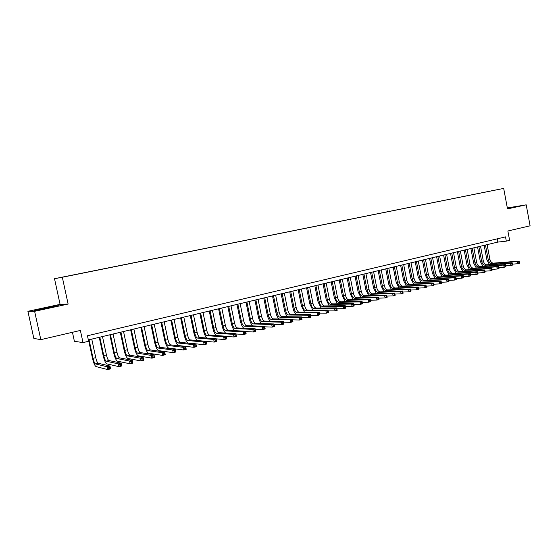 <?xml version="1.0" encoding="UTF-8"?>
<svg xmlns="http://www.w3.org/2000/svg" width="558" height="558" viewBox="0 0 558 558"><rect width="100%" height="100%" fill="white"/><g stroke="black" fill="none" stroke-linecap="round" stroke-linejoin="round"><path stroke-width="0.84" d="M70.901 275.512L66.73 276.343L70.901 275.512M72.442 332.289L74.388 341.28L83.009 342.612L88.631 341.266L87.446 335.756L505.52 236.878L506.322 241.14L509.621 240.352L507.864 230.991L530.1 225.816L526.201 204.835L507.334 207.939M27.9 311.308L33.836 338.413L40.818 339.648L34.624 311.315L68.125 304.061L62.322 277.249L54.517 278.7L60.083 304.361L27.9 311.308L34.624 311.315M62.322 277.249L503.686 188.416L54.517 278.7M494.137 190.313L498.496 189.448L494.137 190.313M73.37 274.941L494.883 190.159L73.384 274.989M83.009 342.612L80.38 330.441L40.818 339.648M503.686 188.416L507.508 208.887L526.201 204.835M88.345 339.927L497.827 242.088L506.322 241.14M497.213 238.838L497.827 242.088M507.452 208.566L516.617 206.523L507.368 208.141M68.125 304.061L60.083 304.361M36.117 310.471L58.325 305.665L43.998 308.114L34.045 310.478L36.117 310.471M489.471 264.604L486.869 259.714L484.156 245.353M487.12 244.648L489.868 259.191C490.503 261.702 491.682 263.013 493.398 263.139L518.954 261.137L517.28 261.569L518.682 262.037L518.842 262.909L519.519 262.734L519.352 261.862L518.682 262.037M485.481 245.039L488.229 259.603C488.871 262.114 490.043 263.432 491.758 263.55L517.28 261.569L517.685 263.746L512.704 264.115M519.519 262.734L519.359 263.313L517.685 263.746L518.842 262.909M519.352 261.862L518.954 261.137M512.823 207.499L507.417 208.378M507.403 208.315L514.929 206.983M53.596 306.795L39.074 309.885M35.098 310.471L56.965 305.993M482.9 266.285L480.285 261.36L477.55 246.929M480.529 246.224L483.291 260.837C483.932 263.355 485.104 264.68 486.813 264.806L512.216 262.867L510.521 263.299L511.93 263.767L512.091 264.645L512.774 264.471L512.607 263.592L511.93 263.767M478.869 246.615L481.638 261.249C482.279 263.767 483.451 265.099 485.153 265.224L510.521 263.299L510.933 265.489L505.89 265.859M512.774 264.471L512.628 265.057L510.933 265.489L512.091 264.645M512.607 263.592L512.216 262.867M476.267 267.986L473.637 263.02L470.889 248.526M473.868 247.815L476.651 262.49C477.299 265.022 478.464 266.354 480.166 266.487L505.415 264.611L503.7 265.05L505.109 265.524L505.276 266.403L505.96 266.229L505.792 265.35L505.109 265.524M472.194 248.212L474.984 262.909C475.625 265.441 476.797 266.78 478.492 266.912L503.7 265.05L504.118 267.254L499.005 267.61M505.96 266.229L505.827 266.808L504.118 267.254L505.276 266.403M505.792 265.35L505.415 264.611M469.578 269.702L466.934 264.694L464.165 250.13M467.151 249.419L469.955 264.164C470.596 266.71 471.768 268.049 473.449 268.189L498.545 266.375L496.815 266.815L498.224 267.296L498.392 268.182L499.082 268L498.915 267.115L498.224 267.296M465.463 249.824L468.267 264.59C468.915 267.136 470.08 268.475 471.761 268.614L496.815 266.815L497.234 269.026L492.058 269.381M499.082 268L498.957 268.579L497.234 269.026L498.392 268.182M498.915 267.115L498.545 266.375M462.819 271.432L460.162 266.382L457.372 251.756M460.364 251.037L463.189 265.852C463.838 268.412 465.002 269.758 466.676 269.905L491.605 268.154L489.861 268.6L491.27 269.082L491.438 269.974L492.135 269.793L491.968 268.9L491.27 269.082M458.662 251.449L461.487 266.278C462.136 268.837 463.3 270.191 464.967 270.337L489.861 268.6L490.28 270.825L485.035 271.167M492.135 269.793L492.023 270.372L490.28 270.825L491.438 269.974M491.968 268.9L491.605 268.154M455.991 273.183L453.326 268.091L450.515 253.395M453.515 252.676L456.36 267.561C457.009 270.128 458.167 271.488 459.834 271.634L484.595 269.953L482.83 270.407L484.246 270.888L484.414 271.781L485.118 271.6L484.951 270.707L484.246 270.888M451.792 253.088L454.644 267.986C455.293 270.56 456.451 271.92 458.111 272.074L482.83 270.407L483.256 272.639L477.948 272.974M485.118 271.6L485.021 272.178L483.256 272.639L484.414 271.781M484.951 270.707L484.595 269.953M449.106 274.954L446.428 269.814L443.596 255.048M446.602 254.329L449.469 269.284C450.118 271.865 451.269 273.232 452.922 273.385L477.515 271.767L475.737 272.227L477.146 272.716L477.32 273.608L478.032 273.427L477.857 272.527L477.146 272.716M444.865 254.741L447.732 269.716C448.388 272.304 449.539 273.671 451.185 273.825L475.737 272.227L476.162 274.466L470.785 274.801M478.032 273.427L477.941 274.006L476.162 274.466L477.32 273.608M477.857 272.527L477.515 271.767M442.152 276.74L439.46 271.551L436.607 256.715M439.62 255.996L442.508 271.021C443.157 273.615 444.308 274.989 445.954 275.15L470.366 273.601L468.567 274.062L469.982 274.557L470.15 275.457L470.868 275.275L470.701 274.369L469.982 274.557M437.863 256.415L440.757 271.46C441.413 274.055 442.557 275.436 444.196 275.596L468.567 274.062L468.992 276.315L463.545 276.642M470.868 275.275L470.792 275.854L468.992 276.315L470.15 275.457M470.701 274.369L470.366 273.601M435.128 278.54L432.422 273.308L429.548 258.403M432.569 257.677L435.477 272.778C436.133 275.387 437.277 276.768 438.909 276.935L463.14 275.457L461.327 275.924L462.735 276.419L462.91 277.326L463.642 277.138L463.468 276.231L462.735 276.419M430.797 258.103L433.705 273.218C434.368 275.826 435.512 277.214 437.137 277.389L461.327 275.924L461.759 278.184L456.235 278.498M463.642 277.138L463.572 277.717L461.759 278.184L462.91 277.326M463.468 276.231L463.14 275.457M428.042 280.367L425.315 275.08L422.427 260.105M425.454 259.379L428.377 274.55C429.039 277.173 430.176 278.568 431.794 278.735L455.844 277.326L454.01 277.8L455.426 278.296L455.6 279.209L456.332 279.021L456.158 278.107L455.426 278.296M423.661 259.812L426.591 274.996C427.254 277.619 428.391 279.014 430.009 279.188L454.01 277.8L454.442 280.074L448.848 280.374M456.332 279.021L456.277 279.6L454.442 280.074L455.6 279.209M456.158 278.107L455.844 277.326M420.878 282.209L418.144 276.873L415.229 261.821M418.263 261.095L421.213 276.343C421.876 278.972 423.006 280.381 424.617 280.555L448.472 279.216L446.616 279.691L448.032 280.2L448.207 281.113L448.953 280.925L448.778 280.004L448.032 280.2M416.456 261.528L419.407 276.789C420.069 279.425 421.206 280.834 422.811 281.016L446.616 279.691L447.056 281.985L441.385 282.271M448.953 280.925L448.911 281.504L447.056 281.985L448.207 281.113M448.778 280.004L448.472 279.216M413.652 284.064L410.897 278.679L407.968 263.557M411.009 262.832L413.973 278.149C414.643 280.793 415.766 282.209 417.363 282.39L441.022 281.127L439.146 281.609L440.569 282.118L440.743 283.039L441.497 282.843L441.315 281.923L440.569 282.118M409.181 263.271L412.153 278.602C412.822 281.253 413.945 282.669 415.536 282.857L439.146 281.609L439.592 283.91L433.845 284.189M441.497 282.843L441.462 283.422L439.592 283.91L440.743 283.039M441.315 281.923L441.022 281.127M406.35 285.947L403.58 280.507L400.63 265.315M403.678 264.583L406.663 279.976C407.333 282.634 408.456 284.057 410.039 284.245L433.496 283.059L431.606 283.548L433.022 284.057L433.203 284.985L433.957 284.789L433.782 283.862L433.022 284.057M401.83 265.022L404.829 280.43C405.499 283.094 406.615 284.524 408.191 284.713L431.606 283.548L432.045 285.856L426.221 286.121M433.957 284.789L433.943 285.368L432.045 285.856L433.203 284.985M433.782 283.862L433.496 283.059M398.977 287.844L396.194 282.348L393.216 267.08M396.271 266.354L399.284 281.818C399.953 284.489 401.069 285.926 402.639 286.121L425.894 285.012L423.975 285.501L425.398 286.017L425.58 286.945L426.347 286.749L426.166 285.822L425.398 286.017M394.408 266.801L397.429 282.278C398.098 284.957 399.214 286.394 400.777 286.596L423.975 285.501L424.429 287.823L418.521 288.074M426.347 286.749L426.34 287.328L424.429 287.823L425.58 286.945M426.166 285.822L425.894 285.012M391.535 289.762L388.731 284.21L385.731 268.872M388.793 268.14L391.828 283.68C392.504 286.366 393.613 287.809 395.169 288.012L418.207 286.979L416.275 287.475L417.698 287.998L417.879 288.932L418.646 288.73L418.472 287.795L417.698 287.998M386.91 268.586L389.951 284.148C390.628 286.84 391.737 288.284 393.285 288.493L416.275 287.475L416.728 289.811L410.744 290.048M418.646 288.73L418.66 289.316L416.728 289.811L417.879 288.932M418.472 287.795L418.207 286.979M384.016 291.701L381.198 286.094L378.171 270.679M381.24 269.946L384.302 285.563C384.971 288.263 386.08 289.714 387.622 289.923L410.444 288.974L408.491 289.476L409.907 290L410.095 290.941L410.876 290.739L410.695 289.797L409.907 290M379.342 270.4L382.404 286.031C383.081 288.737 384.183 290.195 385.718 290.404L408.491 289.476L408.944 291.82L402.876 292.043M410.876 290.739L410.897 291.318L408.944 291.82L410.095 290.941M410.695 289.797L410.444 288.974M376.42 293.661L373.581 287.998L370.54 272.499M373.609 271.767L376.692 287.461C377.368 290.174 378.47 291.639 379.998 291.855L402.597 290.983L400.623 291.492L402.039 292.022L402.227 292.964L403.015 292.762L402.834 291.82L402.039 292.022M371.691 272.227L374.781 287.942C375.457 290.655 376.559 292.12 378.08 292.343L400.623 291.492L401.083 293.85L394.925 294.052M403.015 292.762L403.057 293.341L401.083 293.85L402.227 292.964M402.834 291.82L402.597 290.983M368.754 295.642L365.895 289.916L362.826 274.348M365.902 273.608L369.012 289.379C369.689 292.106 370.784 293.585 372.291 293.808L394.666 293.02L392.672 293.529L394.087 294.066L394.276 295.015L395.078 294.812L394.89 293.864L394.087 294.066M363.962 274.076L367.073 289.86C367.757 292.594 368.852 294.073 370.352 294.296L392.672 293.529L393.132 295.9L386.896 296.089M395.078 294.812L395.127 295.391L393.132 295.9L394.276 295.015M394.89 293.864L394.666 293.02M361.005 297.644L358.124 291.855L355.034 276.21M358.117 275.471L361.249 291.318C361.933 294.059 363.021 295.545 364.514 295.775L386.645 295.077L384.629 295.594L386.052 296.131L386.241 297.086L387.05 296.877L386.861 295.928L386.052 296.131M356.157 275.938L359.296 291.806C359.98 294.554 361.061 296.04 362.554 296.27L384.629 295.594L385.097 297.979L378.77 298.139M387.05 296.877L387.113 297.456L385.097 297.979L386.241 297.086M386.861 295.928L386.645 295.077M353.179 299.674L350.278 293.815L347.16 278.086M350.257 277.347L353.409 293.278C354.093 296.033 355.174 297.533 356.653 297.77L378.547 297.156L376.504 297.679L377.926 298.223L378.115 299.179L378.931 298.969L378.743 298.014L377.926 298.223M348.276 277.821L351.435 293.773C352.119 296.528 353.2 298.028 354.672 298.265L376.504 297.679L376.978 300.071L370.561 300.218M378.931 298.969L379.015 299.548L376.978 300.071L378.115 299.179M378.743 298.014L378.547 297.156M345.269 301.718L342.347 295.789L339.208 279.99M342.305 279.244L345.486 295.259C346.169 298.028 347.243 299.534 348.708 299.779L370.359 299.255L368.294 299.786L369.717 300.33L369.905 301.299L370.735 301.083L370.54 300.12L369.717 300.33M340.31 279.725L343.491 295.754C344.181 298.53 345.256 300.037 346.713 300.288L368.294 299.786L368.768 302.192L362.261 302.31M370.735 301.083L370.833 301.662L368.768 302.192L369.905 301.299M370.54 300.12L370.359 299.255M337.283 303.789L334.333 297.791L331.173 281.909M334.277 281.169L337.478 297.254C338.169 300.044 339.236 301.557 340.687 301.808L362.079 301.376L359.994 301.913L361.417 302.464L361.605 303.433L362.442 303.224L362.254 302.255L361.417 302.464M332.261 281.651L335.463 297.756C336.16 300.546 337.22 302.066 338.664 302.324L359.994 301.913L360.468 304.333L353.884 304.431L353.026 304.626L353.214 305.603L354.058 305.379L353.709 303.524L354.19 305.958L352.084 306.502L345.416 306.565M362.442 303.224L362.554 303.796L360.468 304.333L361.605 303.433M362.254 302.255L362.079 301.376M329.22 305.882L326.242 299.813L323.054 283.848M326.165 283.101L329.394 299.276C330.085 302.073 331.145 303.608 332.575 303.866L353.709 303.524L351.603 304.068L353.026 304.626M324.128 283.59L327.358 299.786C328.048 302.589 329.108 304.117 330.531 304.382L351.603 304.068L352.084 306.502L353.214 305.603M354.058 305.379L354.19 305.958M321.066 308.002L318.06 301.857L314.851 285.808M317.969 285.061L321.22 301.32C321.917 304.131 322.97 305.672 324.379 305.937L345.242 305.693L345.73 308.142L343.602 308.693L336.858 308.727M315.905 285.556L319.162 301.829C319.86 304.647 320.913 306.196 322.322 306.461L343.114 306.244L345.242 305.693L345.388 306.586L344.537 306.809L344.732 307.786L345.583 307.57L345.388 306.586M344.732 307.786L343.602 308.693L343.114 306.244L344.537 306.809M345.583 307.57L345.73 308.142M312.829 310.143L309.802 303.915L306.558 287.788M309.683 287.042L312.961 303.378C313.659 306.209 314.705 307.758 316.1 308.037L336.69 307.89L337.178 310.346L335.023 310.904L328.195 310.911M307.598 287.537L310.883 303.901C311.58 306.733 312.626 308.288 314.014 308.567L334.535 308.441L336.69 307.89L336.823 308.79L335.958 309.013L336.153 309.997L337.018 309.774L336.823 308.79M336.153 309.997L335.023 310.904L334.535 308.441L335.958 309.013M337.018 309.774L337.178 310.346M304.515 312.313L301.446 306L298.181 289.79M301.313 289.044L304.619 305.463C305.317 308.309 306.356 309.871 307.73 310.157L328.041 310.108L328.529 312.578L326.353 313.143L319.441 313.108M299.207 289.546L302.52 305.986C303.217 308.839 304.256 310.401 305.624 310.687L325.858 310.666L328.041 310.108L328.153 311.015L327.281 311.245L327.483 312.236L328.355 312.006L328.153 311.015M327.483 312.236L326.353 313.143L325.858 310.666L327.281 311.245M328.355 312.006L328.529 312.578M296.103 314.503C294.673 313.136 293.641 311.001 293.006 308.107L289.714 291.813M292.852 291.067L296.186 307.57C296.884 310.429 297.916 312.006 299.276 312.299L319.288 312.354L319.79 314.838L317.586 315.403L310.59 315.34M290.725 291.576L294.059 308.1C294.764 310.966 295.796 312.543 297.142 312.836L317.09 312.919L319.288 312.354L319.392 313.268L318.513 313.498L318.709 314.496L319.594 314.266L319.392 313.268M318.709 314.496L317.586 315.403L317.09 312.919L318.513 313.498M319.594 314.266L319.79 314.838M287.614 316.728C286.177 315.361 285.131 313.198 284.475 310.241L281.155 293.857M284.301 293.11L287.656 309.697C288.367 312.578 289.386 314.161 290.725 314.461L310.443 314.621L310.946 317.118L308.72 317.697L301.634 317.586M282.153 293.62L285.515 310.234C286.219 313.115 287.237 314.705 288.57 315.005L308.218 315.193L310.443 314.621L310.534 315.549L309.641 315.779L309.843 316.784L310.736 316.553L310.534 315.549M309.843 316.784L308.72 317.697L308.218 315.193L309.641 315.779M310.736 316.553L310.946 317.118M279.028 318.974C277.584 317.607 276.524 315.416 275.854 312.389L272.506 295.928M275.659 295.175L279.042 311.852C279.753 314.747 280.765 316.344 282.083 316.651L301.494 316.916L302.004 319.427L299.751 320.013L292.573 319.86M273.483 295.691L276.873 312.396C277.584 315.291 278.595 316.888 279.907 317.202L299.248 317.495L301.494 316.916L301.571 317.851L300.671 318.088L300.874 319.092L301.773 318.862L301.571 317.851M300.874 319.092L299.751 320.013L299.248 317.495L300.671 318.088M301.773 318.862L302.004 319.427M270.358 321.248C268.9 319.894 267.826 317.662 267.136 314.566L263.767 298.014M266.919 297.261L270.337 314.028C271.049 316.937 272.053 318.548 273.35 318.862L292.448 319.239L292.957 321.764L290.683 322.35L283.415 322.154M264.722 297.784L268.14 314.572C268.851 317.488 269.856 319.099 271.153 319.42L290.174 319.825L292.448 319.239L292.504 320.18L291.597 320.418L291.799 321.429L292.713 321.199L292.504 320.18M291.799 321.429L290.683 322.35L290.174 319.825L291.597 320.418M292.713 321.199L292.957 321.764M261.597 323.556C260.133 322.21 259.038 319.943 258.326 316.763L254.929 300.127M258.089 299.367L261.528 316.226C262.246 319.148 263.243 320.773 264.52 321.101L283.297 321.582L283.813 324.128L281.511 324.721L274.145 324.47M255.871 299.904L259.317 316.777C260.028 319.706 261.025 321.331 262.295 321.659L280.995 322.175L283.297 321.582L283.338 322.538L282.418 322.775L282.62 323.793L283.548 323.556L283.338 322.538M282.62 323.793L281.511 324.721L280.995 322.175L282.418 322.775M283.548 323.556L283.813 324.128M252.746 325.893C251.267 324.561 250.158 322.259 249.419 318.988L245.994 302.262M249.161 301.501L252.628 318.451C253.346 321.387 254.336 323.026 255.592 323.361L274.041 323.961L274.557 326.514L272.227 327.114L264.771 326.814M246.915 302.038L250.389 319.009C251.107 321.952 252.09 323.591 253.346 323.926L271.711 324.561L274.041 323.961L274.062 324.923L273.134 325.168L273.336 326.186L274.271 325.949L274.062 324.923M273.336 326.186L272.227 327.114L271.711 324.561L273.134 325.168M274.271 325.949L274.557 326.514M243.811 328.257C242.311 326.953 241.182 324.61 240.414 321.234L236.962 304.417M240.135 303.657L243.637 320.697C244.355 323.654 245.332 325.3 246.566 325.649L264.673 326.36L265.203 328.927L262.846 329.541L255.278 329.178M237.861 304.201L241.37 321.262C242.088 324.226 243.065 325.872 244.292 326.221L262.316 326.967L264.673 326.36L264.68 327.337L263.739 327.581L263.948 328.606L264.89 328.369L264.68 327.337M263.948 328.606L262.846 329.541L262.316 326.967L263.739 327.581M264.89 328.369L265.203 328.927M234.779 330.657C233.265 329.387 232.114 327.009 231.312 323.507L227.831 306.6M231.012 305.84L234.534 322.97C235.26 325.942 236.229 327.602 237.436 327.958L255.201 328.795L255.731 331.375L253.346 331.989L245.68 331.564M228.71 306.391L232.247 323.542C232.972 326.521 233.935 328.181 235.141 328.536L252.816 329.401L255.201 328.795L255.194 329.778L254.239 330.022L254.448 331.061L255.404 330.81L255.194 329.778M254.448 331.061L253.346 331.989L252.816 329.401L254.239 330.022M255.404 330.81L255.731 331.375M225.669 333.084C224.135 331.877 222.949 329.45 222.112 325.802L218.596 308.804M221.784 308.044L225.341 325.265C226.067 328.257 227.022 329.931 228.208 330.294L245.618 331.25L246.155 333.844L243.741 334.472L235.971 333.97M219.461 308.602L223.026 325.844C223.751 328.836 224.707 330.517 225.885 330.88L243.204 331.87L245.618 331.25L245.59 332.247L244.62 332.491L244.836 333.538L245.806 333.286L245.59 332.247M244.836 333.538L243.741 334.472L243.204 331.87L244.62 332.491M245.806 333.286L246.155 333.844M216.476 335.553C214.914 334.43 213.693 331.954 212.807 328.132L209.257 311.036M212.452 310.276L216.037 327.588C216.769 330.594 217.718 332.282 218.882 332.659L235.922 333.74L236.459 336.348L234.018 336.983L226.143 336.404M210.101 310.834L213.7 328.174C214.425 331.187 215.374 332.875 216.532 333.252L233.481 334.361L235.922 333.74L235.874 334.744L234.897 334.995L235.113 336.042L236.09 335.79L235.874 334.744M235.113 336.042L234.018 336.983L233.481 334.361L234.897 334.995M236.09 335.79L236.459 336.348M207.241 338.064C205.637 337.102 204.354 334.577 203.391 330.476L199.82 313.296M203.014 312.529L206.634 329.938C207.367 332.966 208.301 334.667 209.445 335.044L226.109 336.251L226.653 338.88L224.183 339.522L216.19 338.859M200.643 313.094L204.263 330.531C204.995 333.558 205.93 335.26 207.067 335.651L223.639 336.886L226.109 336.251L226.046 337.269L225.055 337.527L225.272 338.58L226.262 338.322L226.046 337.269M225.272 338.58L224.183 339.522L223.639 336.886L225.055 337.527M226.262 338.322L226.653 338.88M191.073 315.382L194.728 332.91C195.46 335.958 196.388 337.681 197.497 338.071L213.679 339.445L216.176 338.804L216.727 341.44L214.23 342.089L198.02 340.589C196.353 339.989 194.972 337.409 193.877 332.854L190.271 315.577M193.473 314.81L197.12 332.317C197.86 335.358 198.781 337.074 199.897 337.464L216.176 338.804L216.092 339.829L215.095 340.087L215.311 341.147L216.316 340.889L216.092 339.829M215.311 341.147L214.23 342.089L213.679 339.445L215.095 340.087M216.316 340.889L216.727 341.44M181.392 317.697L185.082 335.323C185.821 338.385 186.735 340.122 187.816 340.519L203.6 342.026L206.132 341.377L206.683 344.035L204.151 344.691L188.346 343.058C186.721 342.438 185.354 339.836 184.252 335.253L180.618 317.879M183.826 317.118L187.502 334.716C188.241 337.778 189.155 339.508 190.25 339.906L206.132 341.377L206.028 342.417L205.016 342.675L205.232 343.742L206.251 343.484L206.028 342.417M205.232 343.742L204.151 344.691L203.6 342.026L205.016 342.675M206.251 343.484L206.683 344.035M171.606 320.034L175.324 337.757C176.063 340.84 176.963 342.584 178.023 343.003L193.403 344.642L195.963 343.986L196.521 346.658L193.961 347.32L178.56 345.548C176.97 344.914 175.624 342.291 174.514 337.688L170.846 320.215M174.061 319.448L177.772 337.151C178.518 340.227 179.418 341.97 180.485 342.382L195.963 343.986L195.837 345.039L194.812 345.304L195.035 346.372L196.06 346.106L195.837 345.039M195.035 346.372L193.961 347.32L193.403 344.642L194.812 345.304M196.06 346.106L196.521 346.658M161.701 322.398L165.454 340.227C166.2 343.323 167.086 345.088 168.118 345.514L183.073 347.292L185.668 346.63L186.233 349.315L183.638 349.985L168.662 348.073C167.114 347.418 165.782 344.781 164.673 340.143L160.969 322.573M164.192 321.806L167.937 339.606C168.676 342.703 169.569 344.46 170.608 344.879L185.668 346.63L185.521 347.69L184.482 347.955L184.712 349.036L185.751 348.764L185.521 347.69M184.712 349.036L183.638 349.985L183.073 347.292L184.482 347.955M185.751 348.764L186.233 349.315M151.685 324.791L155.473 342.717C156.219 345.834 157.098 347.613 158.102 348.046L172.624 349.971L175.247 349.301L175.819 352.007L173.196 352.684L158.646 350.626C157.14 349.957 155.828 347.292 154.712 342.633L150.974 324.965M154.203 324.191L157.977 342.089C158.723 345.207 159.602 346.978 160.613 347.411L175.247 349.301L175.086 350.375L174.033 350.64L174.263 351.728L175.31 351.456L175.086 350.375M174.263 351.728L173.196 352.684L172.624 349.971L174.033 350.64M175.31 351.456L175.819 352.007M141.551 327.218L145.373 345.242C146.126 348.373 146.984 350.166 147.961 350.612L162.043 352.684L164.701 352.007L165.273 354.728L162.622 355.411L148.512 353.207C147.047 352.523 145.757 349.831 144.634 345.144L140.867 327.379M144.097 326.604L147.912 344.607C148.658 347.739 149.523 349.524 150.507 349.971L164.701 352.007L164.512 353.088L163.452 353.36L163.682 354.456L164.743 354.184L164.512 353.088M163.682 354.456L162.622 355.411L162.043 352.684L163.452 353.36M164.743 354.184L165.273 354.728M131.304 329.666L135.155 347.794C135.908 350.947 136.759 352.754 137.707 353.214L151.337 355.432L154.022 354.742L154.601 357.483L151.916 358.173L138.258 355.816C136.843 355.118 135.566 352.405 134.443 347.69L130.642 329.82M133.878 329.053L137.721 347.153C138.475 350.298 139.326 352.105 140.281 352.558L154.022 354.742L153.813 355.844L152.739 356.116L152.969 357.218L154.05 356.939L153.813 355.844M152.969 357.218L151.916 358.173L151.337 355.432L152.739 356.116M154.05 356.939L154.601 357.483M120.933 332.143L124.818 350.375C125.578 353.549 126.415 355.369 127.329 355.844L140.49 358.215L143.218 357.518L143.797 360.273L141.076 360.97L127.887 358.459C126.513 357.741 125.257 355.007 124.127 350.264L120.298 332.296M123.534 331.522L127.412 349.726C128.173 352.893 129.01 354.714 129.937 355.181L143.218 357.518L142.981 358.627L141.892 358.906L142.13 360.015L143.218 359.729L142.981 358.627M142.13 360.015L141.076 360.97L140.49 358.215L141.892 358.906M143.218 359.729L143.797 360.273M110.435 334.654L114.362 352.991C115.115 356.178 115.938 358.02 116.824 358.501L129.512 361.033L132.267 360.322L132.86 363.098L130.105 363.809L117.389 361.138C116.064 360.398 114.829 357.643 113.692 352.872L109.828 334.793M113.072 334.019L116.985 352.328C117.745 355.516 118.568 357.35 119.468 357.831L132.267 360.322L132.016 361.445L130.907 361.73L131.144 362.84L132.253 362.56L132.016 361.445M131.144 362.84L130.105 363.809L129.512 361.033L130.907 361.73M132.253 362.56L132.86 363.098M99.812 337.185L103.774 355.634C104.534 358.843 105.343 360.698 106.201 361.193L118.394 363.886L121.184 363.167L121.784 365.957L118.987 366.676L106.766 363.844C105.483 363.084 104.276 360.308 103.132 355.502L99.233 337.325M102.484 336.551L106.432 354.965C107.192 358.173 108.008 360.022 108.873 360.517L121.184 363.167L120.905 364.304L119.789 364.59L120.026 365.706L121.142 365.42L120.905 364.304M120.026 365.706L118.987 366.676L118.394 363.886L119.789 364.59M121.142 365.42L121.784 365.957M89.064 339.759L93.06 358.306C93.828 361.535 94.623 363.404 95.446 363.914L107.129 366.773L109.961 366.048L110.561 368.852L107.736 369.584L96.018 366.578C94.783 365.804 93.598 363 92.454 358.173L88.513 339.892M91.763 339.111L95.753 357.636C96.52 360.859 97.315 362.728 98.145 363.23L109.961 366.048L109.661 367.192L108.524 367.485L108.768 368.608L109.898 368.322L109.661 367.192M108.768 368.608L107.736 369.584L107.129 366.773L108.524 367.485M109.898 368.322L110.561 368.852M489.868 259.191L488.229 259.603M493.398 263.139L491.758 263.55M483.291 260.837L481.638 261.249M486.813 264.806L485.153 265.224M476.651 262.49L474.984 262.909M480.166 266.487L478.492 266.912M469.955 264.164L468.267 264.59M473.449 268.189L471.761 268.614M463.189 265.852L461.487 266.278M466.676 269.905L464.967 270.337M456.36 267.561L454.644 267.986M459.834 271.634L458.111 272.074M449.469 269.284L447.732 269.716M452.922 273.385L451.185 273.825M442.508 271.021L440.757 271.46M445.954 275.15L444.196 275.596M435.477 272.778L433.705 273.218M438.909 276.935L437.137 277.389M428.377 274.55L426.591 274.996M431.794 278.735L430.009 279.188M421.213 276.343L419.407 276.789M424.617 280.555L422.811 281.016M413.973 278.149L412.153 278.602M417.363 282.39L415.536 282.857M406.663 279.976L404.829 280.43M410.039 284.245L408.191 284.713M399.284 281.818L397.429 282.278M402.639 286.121L400.777 286.596M391.828 283.68L389.951 284.148M395.169 288.012L393.285 288.493M384.302 285.563L382.404 286.031M387.622 289.923L385.718 290.404M376.692 287.461L374.781 287.942M379.998 291.855L378.08 292.343M369.012 289.379L367.073 289.86M372.291 293.808L370.352 294.296M361.249 291.318L359.296 291.806M364.514 295.775L362.554 296.27M353.409 293.278L351.435 293.773M356.653 297.77L354.672 298.265M345.486 295.259L343.491 295.754M348.708 299.779L346.713 300.288M337.478 297.254L335.463 297.756M340.687 301.808L338.664 302.324M329.394 299.276L327.358 299.786M332.575 303.866L330.531 304.382M321.22 301.32L319.162 301.829M324.379 305.937L322.322 306.461M312.961 303.378L310.883 303.901M316.1 308.037L314.014 308.567M304.619 305.463L302.52 305.986M307.73 310.157L305.624 310.687M296.186 307.57L294.059 308.1M299.276 312.299L297.142 312.836M287.656 309.697L285.515 310.234M290.725 314.461L288.57 315.005M279.042 311.852L276.873 312.396M282.083 316.651L279.907 317.202M270.337 314.028L268.14 314.572M273.35 318.862L271.153 319.42M261.528 316.226L259.317 316.777M264.52 321.101L262.295 321.659M252.628 318.451L250.389 319.009M255.592 323.361L253.346 323.926M243.637 320.697L241.37 321.262M246.566 325.649L244.292 326.221M234.534 322.97L232.247 323.542M237.436 327.958L235.141 328.536M225.341 325.265L223.026 325.844M228.208 330.294L225.885 330.88M216.037 327.588L213.7 328.174M218.882 332.659L216.532 333.252M206.634 329.938L204.263 330.531M209.445 335.044L207.067 335.651M197.12 332.317L194.728 332.91M199.897 337.464L197.497 338.071M187.502 334.716L185.082 335.323M190.25 339.906L187.816 340.519M177.772 337.151L175.324 337.757M180.485 342.382L178.023 343.003M167.937 339.606L165.454 340.227M170.608 344.879L168.118 345.514M157.977 342.089L155.473 342.717M160.613 347.411L158.102 348.046M147.912 344.607L145.373 345.242M150.507 349.971L147.961 350.612M137.721 347.153L135.155 347.794M140.281 352.558L137.707 353.214M127.412 349.726L124.818 350.375M129.937 355.181L127.329 355.844M116.985 352.328L114.362 352.991M119.468 357.831L116.824 358.501M106.432 354.965L103.774 355.634M108.873 360.517L106.201 361.193M95.753 357.636L93.06 358.306M98.145 363.23L95.446 363.914"/></g></svg>
